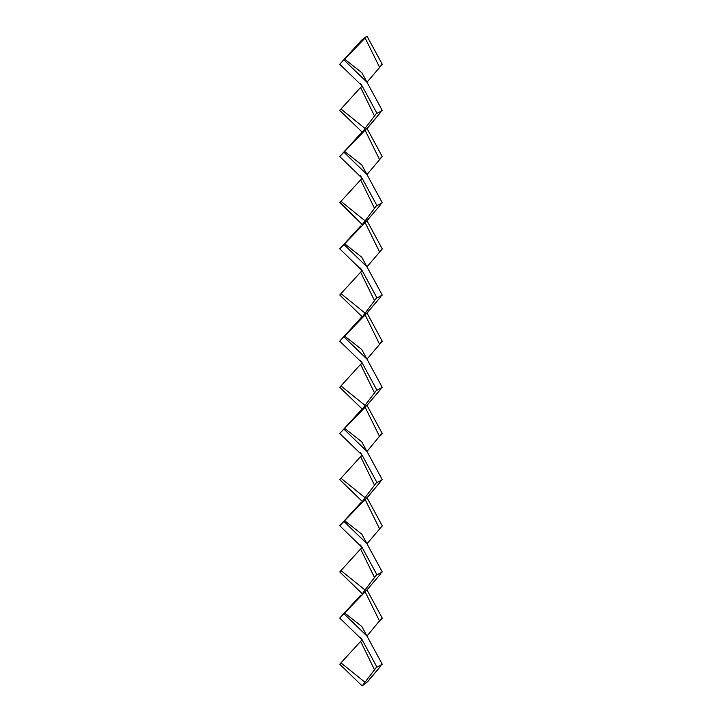 <?xml version="1.0" encoding="UTF-8"?>
<svg xmlns="http://www.w3.org/2000/svg" width="722" height="722" viewBox="0 0 722 722"><rect width="100%" height="100%" fill="white"/><g stroke="black" fill="none" stroke-linecap="round" stroke-linejoin="round"><path stroke-width="1.08" d="M367.706 681.667L368.021 681.162M360.865 637.95L361.713 639.349L360.558 637.327L361.713 639.349L351.785 629.728M369.574 679.176L379.7 667.318L367.697 681.676L362.128 685.9L364.998 682.281L340.974 662.859L340.017 663.906M382.272 618.149L366.984 589.919L382.272 618.149L366.984 589.919L382.272 618.149L366.984 589.919L382.272 618.149L380.485 620.153L382.272 618.149L380.485 620.153L382.272 618.149L381.378 618.628L382.272 618.149L366.984 589.919L379.7 575.01L369.574 586.869M344.656 612.969L365.133 591.823L379.628 621.236L381.378 618.628L366.984 636.064L361.758 626.425L344.656 612.969L344.087 613.556M360.639 595.226L339.9 617.888M365.133 591.823L366.415 590.343L365.133 591.823M364.998 682.281L376.171 667.606L382.272 664.294L366.984 636.064L343.916 613.736L339.728 618.059L362.128 639.746L360.639 641.38L361.839 639.972L361.379 639.015M339.728 664.204L362.128 685.9L339.728 664.204M340.974 662.859L360.639 641.38L374.655 670.097M381.387 664.782L379.7 667.318M366.984 589.919L361.659 593.953M366.984 682.218L367.697 681.676M362.128 639.746L376.974 667.164L376.171 667.606M351.785 537.43L361.713 547.041L360.558 545.029M362.128 593.592L339.728 571.905L362.128 593.601M364.114 591.137L364.448 590.686L364.114 591.137M380.512 527.827L382.272 525.842L381.378 526.329L382.272 525.842L366.984 497.611L367.697 497.07L365.133 499.525L379.628 528.937L382.272 525.842L381.378 526.329L382.272 525.842L366.984 497.611L382.272 525.842L381.378 526.329L382.272 525.842L366.984 497.611L382.272 525.842L366.984 543.765L361.758 534.118L344.656 520.67L344.087 521.257M362.949 592.979L364.998 589.982L340.974 570.551L361.659 547.799L360.639 549.072L362.128 547.447L376.974 574.865L376.171 575.299L382.272 571.995L366.984 543.765L343.916 521.428L339.728 525.751L362.128 547.447M360.72 502.837L339.9 525.58M366.984 497.611L382.272 525.842L366.984 497.611L382.272 525.842L380.485 527.854M344.656 520.67L365.133 499.525L360.639 502.927M340.974 570.551L340.017 571.607M364.998 589.982L376.171 575.299M360.639 549.072L374.655 577.799M361.379 546.716L361.659 547.799M381.387 572.474L379.7 575.01M360.675 410.583L339.9 433.281M361.713 454.743L351.785 445.131L361.713 454.743L360.558 452.721M339.728 479.607L362.128 501.294L339.728 479.607M362.949 500.671L364.998 497.675L340.974 478.253L361.659 455.492L360.639 456.773L362.128 455.14L376.974 482.558L376.171 483L382.272 479.697L361.758 441.819L344.656 428.363L344.087 428.958M344.656 428.363L366.984 405.313L382.272 433.543L366.984 405.313L382.272 433.543L366.984 405.313L382.272 433.543L366.984 405.313L382.272 433.543L366.984 405.313L382.272 433.543L380.485 435.556L382.272 433.543L380.485 435.556L382.272 433.543L381.378 434.021L382.272 433.543L366.984 405.313L379.7 390.403L369.574 402.271M360.639 410.619L362.128 408.995L339.728 387.299L362.128 408.995L366.415 405.737L365.133 407.226L379.628 436.639L381.378 434.021L366.984 451.458L343.916 429.13L339.728 433.453L362.128 455.14M369.493 494.669L368.789 495.536M367.706 497.061L368.021 496.556M369.574 494.57L379.7 482.711L367.697 497.07M340.974 478.253L340.017 479.309M364.998 497.675L376.171 483M360.639 456.773L374.655 485.491M361.379 454.418L361.659 455.492M381.387 480.175L379.7 482.711M361.713 362.444L351.785 352.823L361.713 362.444L351.785 352.823L361.713 362.444L360.558 360.422M362.949 408.372L364.998 405.376L340.974 385.945L361.659 363.193L360.639 364.475L362.128 362.841L376.974 390.259L376.171 390.692L382.272 387.389L361.758 349.511L344.656 336.064L344.087 336.651M344.656 336.064L366.984 313.005L382.272 341.235L379.628 344.331L382.272 341.235L366.984 313.005L379.7 298.105L369.574 309.964M380.485 343.248L381.378 341.723L380.485 343.248M340.324 340.495L361.659 317.039L366.415 313.438L365.133 314.918L379.637 344.331L366.984 359.159L343.916 336.822L339.728 341.154L362.128 362.841M364.114 406.531L364.448 406.08M367.706 404.762L368.021 404.257M368.184 404.031L368.509 403.58M340.974 385.945L340.017 387.001M364.998 405.376L376.171 390.692M360.639 364.475L374.655 393.192M361.379 362.11L361.659 363.193M381.387 387.867L379.7 390.403M351.785 260.525L361.713 270.136L351.785 260.525L361.713 270.136L360.558 268.115M339.728 295L362.128 316.687L339.728 295M366.415 221.131L366.984 220.706L382.272 248.937L379.628 252.032L382.272 248.937L366.984 220.706L379.7 205.806L369.574 217.665M380.485 250.949L381.378 249.424L380.485 250.949M339.9 248.675L360.675 225.977M367.706 312.455L368.021 311.949L367.706 312.455M344.087 244.352L365.133 222.62L379.637 252.032L366.984 266.86L361.758 257.212L344.656 243.756M365.133 222.62L366.415 221.14L365.133 222.62M362.949 316.074L376.171 298.394L382.272 295.09L366.984 266.86L343.916 244.523L339.728 248.846L362.128 270.533L360.639 272.167L361.839 270.759L361.379 269.811M364.998 313.068L340.974 293.646L340.017 294.702M340.974 293.646L360.639 272.167L374.655 300.893M381.387 295.569L379.7 298.105M366.415 221.14L362.128 224.389L340.017 202.395L362.128 224.389L361.659 224.741M362.128 270.533L376.974 297.951L376.171 298.394M367.706 220.156L368.021 219.65L367.706 220.156M351.785 168.217L361.713 177.838L351.785 168.217L361.713 177.838L351.785 168.217L361.713 177.838L360.558 175.816M362.949 223.766L376.171 206.086L382.272 202.783L366.984 174.553L380.765 158.253M381.378 157.116L379.628 159.724L365.133 130.312L366.415 128.832L344.087 152.044M364.114 221.925L364.448 221.474M364.998 220.77L340.974 201.339L362.128 178.235L376.974 205.653L376.171 206.086M339.9 156.376L361.659 132.442L367.697 127.857L379.7 113.498L369.574 125.357M368.184 219.425L368.509 218.974M362.128 178.235L339.728 156.548L343.916 152.225L366.984 174.553L382.272 202.783L361.758 164.914L344.656 151.458M340.974 201.339L340.017 202.395M360.639 179.868L374.655 208.586M361.379 177.504L361.659 178.587M381.387 203.261L379.7 205.806M382.272 156.638L366.984 128.399M351.785 75.918L361.713 85.53L351.785 75.918L361.713 85.53L360.558 83.517M339.728 110.394L362.128 132.081L339.728 110.394M382.272 64.33L366.984 36.1L382.272 64.33L379.628 67.426L382.272 64.33L366.984 36.1L365.133 38.013L379.637 67.426L366.984 82.254L361.758 72.606L344.656 59.159L344.087 59.745M380.485 66.343L381.378 64.818L380.485 66.343M339.9 64.068L361.659 40.134L366.415 36.533M362.949 131.467L364.998 128.462L340.974 109.04L361.659 86.288L360.639 87.561L362.128 85.936L376.974 113.354L376.171 113.787L382.272 110.484L366.984 82.254L343.916 59.917L339.728 64.24L362.128 85.936M367.706 127.848L368.021 127.343M344.656 59.159L365.133 38.013M340.974 109.04L340.017 110.096M364.998 128.462L376.171 113.787M360.639 87.561L374.655 116.287M361.379 85.205L361.659 86.288M381.387 110.962L379.7 113.498M382.272 664.294L366.984 636.064L382.272 664.294M361.677 630.929L363.437 632.634M382.1 571.68L377.398 562.998M382.272 571.995L366.984 543.765L382.272 571.995M361.677 538.63L363.437 540.327M382.272 479.697L374.908 466.096M361.677 446.331L363.437 448.028M382.1 387.073L380.684 384.465M362.128 408.995L339.728 387.299L362.128 408.995M382.272 387.389L366.984 359.159L382.272 387.389M361.677 354.024L363.437 355.72M382.272 295.09L377.398 286.083M366.984 220.706L382.272 248.937M361.677 261.725L363.437 263.422M362.128 224.389L339.728 202.692L362.128 224.389M361.677 169.417L363.437 171.123M379.221 104.861L382.272 110.484M361.677 77.119L363.437 78.815"/></g></svg>
